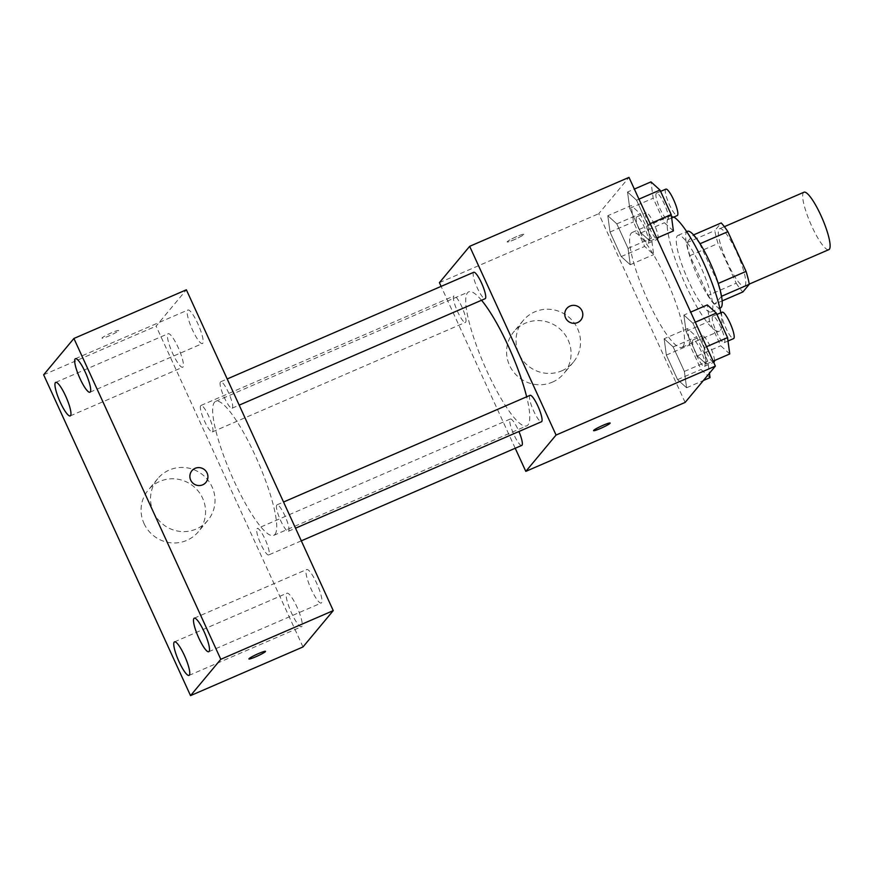 <?xml version="1.0" encoding="UTF-8"?>
<svg xmlns="http://www.w3.org/2000/svg" width="873" height="873" viewBox="0 0 873 873"><rect width="100%" height="100%" fill="white"/><g stroke="black" fill="none" stroke-linecap="round" stroke-linejoin="round"><path stroke-width="0.65" stroke-dasharray="4.37 3.27" d="M803.957 192.224A31.286 6.362 -113.4 0 0 810.548 223.466A31.286 6.362 -113.4 0 0 828.815 249.656M744.996 285.755A31.286 6.362 -113.4 0 0 737.238 253.454A31.286 6.362 -113.4 0 0 719.614 228.726A31.286 6.362 -113.4 0 0 726.205 259.979A31.286 6.362 -113.4 0 0 744.473 286.169A31.286 6.362 -113.4 0 0 744.996 285.755M700.07 243.72L699.753 243.851A40.387 8.217 -113.4 0 0 693.064 235.132L686.702 242.77A40.387 8.217 -113.4 0 0 689.91 255.658L708.101 295.38L736.212 283.212L718.032 243.491A40.387 8.217 -113.4 0 1 714.812 230.603L721.185 222.953M736.212 283.212A40.387 8.217 -113.4 0 0 742.901 291.942M699.753 243.851L718.217 283.452M721.535 296.296L714.78 304.11L722.157 300.912M721.153 296.46A40.387 8.217 -113.4 0 0 717.933 283.572M708.101 295.38A40.387 8.217 -113.4 0 0 714.78 304.11M720.498 307.907A41.718 8.49 66.6 0 1 696.141 272.987A41.718 8.49 66.6 0 1 687.357 231.323M700.604 266.407A41.718 8.49 -113.4 0 0 677.983 235.383A41.718 8.49 -113.4 0 0 686.767 277.047A41.718 8.49 -113.4 0 0 711.124 311.967A41.718 8.49 -113.4 0 0 711.833 311.421A41.718 8.49 -113.4 0 0 700.604 266.407M689.91 255.658L718.032 243.491M686.702 242.77L714.812 230.603M673.825 217.039A62.583 12.724 -113.4 0 0 669.689 216.242A62.583 12.724 -113.4 0 0 682.872 278.727A62.583 12.724 -113.4 0 0 719.407 331.107A62.583 12.724 -113.4 0 0 720.476 330.289A62.583 12.724 -113.4 0 0 720.803 312.763M682.981 346.516A62.583 12.724 -113.4 0 0 667.452 281.914A62.583 12.724 -113.4 0 0 632.205 232.469A62.583 12.724 -113.4 0 0 645.387 294.954A62.583 12.724 -113.4 0 0 681.922 347.334A62.583 12.724 -113.4 0 0 682.981 346.516M627.534 192.016L636.548 200.19L647.777 224.699L649.981 241.046L640.968 232.873L629.749 208.363L627.534 192.016L636.548 200.19L647.777 224.699L649.981 241.046L640.968 232.873L629.749 208.363L627.534 192.016L634.344 189.07M607.804 215.707L616.818 223.87L628.047 248.39L630.251 264.737L621.238 256.564L610.02 232.043L607.804 215.707L616.818 223.87L628.047 248.39L630.251 264.737L621.238 256.564L610.02 232.043L607.804 215.707L631.234 205.559L640.258 213.732L651.476 238.253L653.681 254.589L644.667 246.426L633.449 221.906L631.234 205.559M685.13 402.42L598.736 213.699L628.996 177.372M683.875 315.066L692.889 323.228L704.107 347.749L706.322 364.096L697.298 355.922L686.08 331.402L683.875 315.066L692.889 323.228L704.107 347.749L706.322 364.096L697.298 355.922L686.08 331.402L683.875 315.066L690.685 312.119M664.146 338.746L673.159 346.919L684.377 371.44L686.593 387.776L677.568 379.613L666.35 355.093L664.146 338.746L673.159 346.919L684.377 371.44L686.593 387.776L677.568 379.613L666.35 355.093L664.146 338.746L687.575 328.608L696.589 336.782L707.807 361.291L709.433 373.262M481.536 300.268A73.016 14.852 -113.4 0 0 468.736 291.855A73.016 14.852 -113.4 0 0 484.111 364.75A73.016 14.852 -113.4 0 0 526.735 425.86A73.016 14.852 -113.4 0 0 527.979 424.911A73.016 14.852 -113.4 0 0 526.659 396.789M515.223 448.253L441.116 286.388M465.669 322.202A14.394 2.925 -113.4 0 0 462.09 307.34A14.394 2.925 -113.4 0 0 453.982 295.969A14.394 2.925 -113.4 0 0 457.016 310.341A14.394 2.925 -113.4 0 0 465.418 322.388A14.394 2.925 -113.4 0 0 465.669 322.202M473.723 272.278A14.394 2.925 -113.4 0 0 476.745 286.65A14.394 2.925 -113.4 0 0 485.148 298.697M530.053 395.327A14.394 2.925 -113.4 0 0 533.087 409.699A14.394 2.925 -113.4 0 0 541.489 421.746M521.759 445.426A14.394 2.925 66.6 0 1 513.651 434.056A14.394 2.925 66.6 0 1 510.072 419.204A14.394 2.925 66.6 0 1 510.323 419.007A14.394 2.925 66.6 0 1 518.922 431.513M439.403 282.656L598.736 213.699M552.336 382.167A32.596 31.744 39.8 0 0 563.882 373.546A32.596 31.744 39.8 0 0 559.157 328.292A32.596 31.744 39.8 0 0 513.793 331.816A32.596 31.744 39.8 0 0 513.368 371.712A32.596 31.744 39.8 0 0 552.336 382.167M523.658 234.575A9.123 0.917 155.4 0 0 523.756 234.335A9.123 0.917 155.4 0 0 515.07 237.303A9.123 0.917 155.4 0 0 507.158 241.93A9.123 0.917 155.4 0 0 514.983 239.344A9.123 0.917 155.4 0 0 523.658 234.575A9.123 0.917 155.4 0 0 523.756 234.335A9.123 0.917 155.4 0 0 515.081 237.303A9.123 0.917 155.4 0 0 507.158 241.941A9.123 0.917 155.4 0 0 514.983 239.355A9.123 0.917 155.4 0 0 523.658 234.586M593.564 430.651L593.553 430.64A9.123 0.917 -24.6 0 1 593.651 430.389A9.123 0.917 -24.6 0 1 602.326 425.62A9.123 0.917 -24.6 0 1 610.151 423.045L610.151 423.045M561.797 370.818A32.596 31.744 39.8 0 0 573.332 362.197A32.596 31.744 39.8 0 0 568.607 316.943A32.596 31.744 39.8 0 0 523.243 320.467A32.596 31.744 39.8 0 0 522.829 360.363A32.596 31.744 39.8 0 0 561.797 370.818M580.796 320.173L580.796 320.162A9.123 8.894 -140.2 0 1 580.796 320.173A9.123 8.894 -140.2 0 1 566.653 319.66A9.123 8.894 -140.2 0 1 566.773 308.485L566.773 308.485M274.93 534.429A73.016 14.852 -113.4 0 0 256.815 459.056A73.016 14.852 -113.4 0 0 215.686 401.373A73.016 14.852 -113.4 0 0 231.061 474.268A73.016 14.852 -113.4 0 0 273.686 535.378A73.016 14.852 -113.4 0 0 274.93 534.429M257.033 528.722A14.394 2.925 66.6 0 1 257.273 528.525A14.394 2.925 66.6 0 1 265.676 540.573A14.394 2.925 66.6 0 1 268.709 554.944A14.394 2.925 66.6 0 1 260.601 543.573A14.394 2.925 66.6 0 1 257.033 528.722M232.349 408.029A14.394 2.925 -113.4 0 0 228.781 393.177A14.394 2.925 -113.4 0 0 220.673 381.796A14.394 2.925 -113.4 0 0 223.695 396.167A14.394 2.925 -113.4 0 0 232.098 408.215A14.394 2.925 -113.4 0 0 232.349 408.029M288.679 531.079A14.394 2.925 -113.4 0 0 285.111 516.216A14.394 2.925 -113.4 0 0 277.003 504.845A14.394 2.925 -113.4 0 0 280.037 519.217A14.394 2.925 -113.4 0 0 288.439 531.264A14.394 2.925 -113.4 0 0 288.679 531.079M212.619 431.72A14.394 2.925 -113.4 0 0 209.051 416.858A14.394 2.925 -113.4 0 0 200.943 405.487A14.394 2.925 -113.4 0 0 203.966 419.858A14.394 2.925 -113.4 0 0 212.368 431.906A14.394 2.925 -113.4 0 0 212.619 431.72M302.996 646.948L156.114 326.131L186.375 289.803M202.722 343.318A18.278 3.721 66.6 0 1 202.405 343.558A18.278 3.721 66.6 0 1 191.744 328.259A18.278 3.721 66.6 0 1 187.891 310.013A18.278 3.721 66.6 0 1 198.182 324.45A18.278 3.721 66.6 0 1 202.722 343.318M321.526 602.807A18.278 3.721 66.6 0 1 321.209 603.047A18.278 3.721 66.6 0 1 310.548 587.747A18.278 3.721 66.6 0 1 306.696 569.502A18.278 3.721 66.6 0 1 316.986 583.939A18.278 3.721 66.6 0 1 321.526 602.807M301.796 626.498A18.278 3.721 66.6 0 1 301.48 626.738A18.278 3.721 66.6 0 1 290.818 611.438A18.278 3.721 66.6 0 1 286.966 593.193A18.278 3.721 66.6 0 1 297.257 607.63A18.278 3.721 66.6 0 1 301.796 626.498M182.992 367.009A18.278 3.721 66.6 0 1 182.675 367.249A18.278 3.721 66.6 0 1 172.014 351.95A18.278 3.721 66.6 0 1 168.162 333.704A18.278 3.721 66.6 0 1 178.452 348.141A18.278 3.721 66.6 0 1 182.992 367.009M43.65 374.801L156.114 326.131M118.532 330.78A9.123 0.917 155.4 0 0 118.63 330.529A9.123 0.917 155.4 0 0 109.943 333.497A9.123 0.917 155.4 0 0 102.032 338.124A9.123 0.917 155.4 0 0 109.856 335.548A9.123 0.917 155.4 0 0 118.532 330.78M144.034 523.549A32.596 31.744 39.8 0 0 198.367 531.733A32.596 31.744 39.8 0 0 193.642 486.479A32.596 31.744 39.8 0 0 148.279 490.015A32.596 31.744 39.8 0 0 144.034 523.549M153.495 512.2A32.596 31.744 39.8 0 0 207.818 520.384A32.596 31.744 39.8 0 0 203.093 475.13A32.596 31.744 39.8 0 0 157.729 478.666A32.596 31.744 39.8 0 0 153.495 512.2M205.908 482.42L205.908 482.42A9.123 8.894 -140.2 0 1 190.696 480.128A9.123 8.894 -140.2 0 1 191.885 470.733L191.885 470.733M248.914 658.94L248.914 658.951A9.123 0.917 -24.6 0 1 248.914 658.94A9.123 0.917 -24.6 0 1 249.012 658.689A9.123 0.917 -24.6 0 1 257.677 653.932A9.123 0.917 -24.6 0 1 265.501 651.345A9.123 0.917 -24.6 0 1 265.512 651.345L265.512 651.356M118.532 330.791A9.123 0.917 155.4 0 0 118.63 330.54A9.123 0.917 155.4 0 0 109.954 333.508A9.123 0.917 155.4 0 0 102.032 338.135A9.123 0.917 155.4 0 0 109.856 335.548A9.123 0.917 155.4 0 0 118.532 330.791M710.022 377.638L701.008 369.465L689.779 344.955L687.575 328.608M704.762 366.147A14.394 2.925 -113.4 0 0 701.183 351.284A14.394 2.925 -113.4 0 0 693.075 339.913A14.394 2.925 -113.4 0 0 696.108 354.285A14.394 2.925 -113.4 0 0 704.511 366.333A14.394 2.925 -113.4 0 0 704.762 366.147M673.159 346.919L696.589 336.782M684.377 371.44L707.807 361.291M686.593 387.776L703.387 380.508M677.568 379.613L701.008 369.465M666.35 355.093L689.779 344.955M714.485 360.56A14.394 2.925 -113.4 0 0 709.563 345.086A14.394 2.925 -113.4 0 0 702.449 335.854A14.394 2.925 -113.4 0 0 705.482 350.226A14.394 2.925 -113.4 0 0 713.885 362.273M648.421 243.098A14.394 2.925 -113.4 0 0 644.852 228.246A14.394 2.925 -113.4 0 0 636.744 216.864A14.394 2.925 -113.4 0 0 639.778 231.236A14.394 2.925 -113.4 0 0 648.181 243.283A14.394 2.925 -113.4 0 0 648.421 243.098M616.818 223.87L640.258 213.732M628.047 248.39L651.476 238.253M630.251 264.737L653.681 254.589M621.238 256.564L644.667 246.426M610.02 232.043L633.449 221.906M657.795 239.038A14.394 2.925 -113.4 0 0 654.226 224.186A14.394 2.925 -113.4 0 0 646.118 212.816A14.394 2.925 -113.4 0 0 649.152 227.187A14.394 2.925 -113.4 0 0 657.555 239.235A14.394 2.925 -113.4 0 0 657.795 239.038M729.752 353.947L720.738 345.784L709.509 321.264L707.305 304.917M724.492 342.456A14.394 2.925 -113.4 0 0 720.912 327.604A14.394 2.925 -113.4 0 0 712.805 316.222A14.394 2.925 -113.4 0 0 715.838 330.594A14.394 2.925 -113.4 0 0 724.241 342.642A14.394 2.925 -113.4 0 0 724.492 342.456M692.889 323.228L695.29 322.192M704.107 347.749L706.519 346.712M706.322 364.096L713.132 361.149M697.298 355.922L720.738 345.784M686.08 331.402L709.509 321.264M722.178 312.174A14.394 2.925 -113.4 0 0 725.212 326.546A14.394 2.925 -113.4 0 0 733.615 338.593M673.41 230.909L664.397 222.735L653.179 198.226L650.963 181.879M668.151 219.418A14.394 2.925 -113.4 0 0 664.582 204.555A14.394 2.925 -113.4 0 0 656.474 193.184A14.394 2.925 -113.4 0 0 659.508 207.556A14.394 2.925 -113.4 0 0 667.91 219.603A14.394 2.925 -113.4 0 0 668.151 219.418M636.548 200.19L638.96 199.142M647.777 224.699L650.189 223.663M649.981 241.046L656.791 238.1M640.968 232.873L664.397 222.735M629.749 208.363L653.179 198.226M665.848 189.125A14.394 2.925 -113.4 0 0 668.882 203.496A14.394 2.925 -113.4 0 0 677.284 215.544M724.372 226.674L719.614 228.726M749.23 284.107L744.473 286.169M711.124 311.967L719.832 308.191M677.983 235.383L686.691 231.618M681.922 347.334L719.407 331.107M632.205 232.469L669.689 216.242M523.243 320.467L513.793 331.816M573.332 362.197L563.882 373.546M273.686 535.378L526.735 425.86M215.686 401.373L468.736 291.855M510.323 419.007L257.273 528.525M301.316 540.834L268.709 554.944M232.098 408.215L239.191 405.148M220.673 381.796L227.198 378.969M288.439 531.264L295.521 528.198M277.003 504.845L283.539 502.019M212.368 431.906L465.418 322.388M200.943 405.487L453.982 295.969M89.941 392.228L202.405 343.558M75.427 358.694L187.891 310.013M208.745 651.727L321.209 603.047M194.232 618.182L306.696 569.502M189.015 675.407L301.48 626.738M174.502 641.862L286.966 593.193M70.211 415.919L182.675 367.249M55.697 382.374L168.162 333.704M157.729 478.666L148.279 490.015M207.818 520.384L198.367 531.733M704.511 366.333L713.688 362.36M693.075 339.913L702.449 335.854M648.181 243.283L657.555 239.235M636.744 216.864L646.118 212.816M724.241 342.642L728.006 341.016M712.805 316.222L716.94 314.444M667.91 219.603L671.664 217.977M656.474 193.184L660.599 191.394"/><path stroke-width="1.31" d="M749.23 284.107L828.815 249.656A31.286 6.362 -113.4 0 0 829.35 249.252A31.286 6.362 -113.4 0 0 821.591 216.951A31.286 6.362 -113.4 0 0 803.957 192.224L724.372 226.674M700.07 243.72L727.864 231.683A40.387 8.217 -113.4 0 0 721.185 222.953L693.588 234.902M727.864 231.683L746.055 271.405A40.387 8.217 -113.4 0 1 749.263 284.292L742.901 291.942L722.157 300.912M718.217 283.452L746.055 271.405M721.535 296.296L749.263 284.292M686.691 231.618L687.357 231.323A41.718 8.49 66.6 0 1 709.978 262.347A41.718 8.49 66.6 0 1 720.498 307.907L719.832 308.191M720.803 312.763A62.583 12.724 -113.4 0 0 700.233 255.614A62.583 12.724 -113.4 0 0 673.825 217.039M441.116 286.388L439.403 282.656L469.663 246.328L628.996 177.372L715.391 366.093L685.13 402.42L525.808 471.376L515.223 448.253M469.663 246.328L556.068 435.049L715.391 366.093M577.566 322.584A9.123 8.894 -140.2 0 1 566.773 308.485A9.123 8.894 -140.2 0 1 579.476 307.492A9.123 8.894 -140.2 0 1 577.566 322.584M526.659 396.789A73.016 14.852 -113.4 0 0 481.536 300.268M556.068 435.049L525.808 471.376M239.191 405.148L485.148 298.697A14.394 2.925 -113.4 0 0 485.399 298.511A14.394 2.925 -113.4 0 0 481.82 283.649A14.394 2.925 -113.4 0 0 473.723 272.278L227.198 378.969M295.521 528.198L541.489 421.746A14.394 2.925 -113.4 0 0 541.729 421.561A14.394 2.925 -113.4 0 0 538.161 406.698A14.394 2.925 -113.4 0 0 530.053 395.327L283.539 502.019M518.922 431.513A14.394 2.925 66.6 0 1 521.759 445.426L301.316 540.834M593.651 430.4A9.123 0.917 -24.6 0 1 602.326 425.631A9.123 0.917 -24.6 0 1 610.151 423.045A9.123 0.917 -24.6 0 1 602.239 427.683A9.123 0.917 -24.6 0 1 593.564 430.651A9.123 0.917 -24.6 0 1 593.651 430.4M610.151 423.045A9.123 0.917 -24.6 0 1 602.228 427.672A9.123 0.917 -24.6 0 1 593.553 430.64M566.773 308.485A9.123 8.894 -140.2 0 1 579.476 307.492A9.123 8.894 -140.2 0 1 580.796 320.162M186.375 289.803L333.257 610.62L302.996 646.948L190.532 695.628L43.65 374.801L73.91 338.473L186.375 289.803M73.91 338.473L220.793 659.301L333.257 610.62M220.793 659.301L190.532 695.628M249.012 658.7A9.123 0.917 -24.6 0 1 257.688 653.932A9.123 0.917 -24.6 0 1 265.512 651.356A9.123 0.917 -24.6 0 1 257.59 655.983A9.123 0.917 -24.6 0 1 248.914 658.951A9.123 0.917 -24.6 0 1 249.012 658.7M190.696 480.128A9.123 8.894 -140.2 0 1 204.588 469.75A9.123 8.894 -140.2 0 1 205.908 482.42A9.123 8.894 -140.2 0 1 190.696 480.128M60.302 402.333A18.278 3.721 -113.4 0 0 70.211 415.919A18.278 3.721 -113.4 0 0 70.527 415.679A18.278 3.721 -113.4 0 0 65.988 396.811A18.278 3.721 -113.4 0 0 55.697 382.374A18.278 3.721 -113.4 0 0 60.302 402.333M179.107 661.821A18.278 3.721 -113.4 0 0 189.015 675.407A18.278 3.721 -113.4 0 0 189.332 675.167A18.278 3.721 -113.4 0 0 184.792 656.31A18.278 3.721 -113.4 0 0 174.502 641.862A18.278 3.721 -113.4 0 0 179.107 661.821M198.837 638.13A18.278 3.721 -113.4 0 0 208.745 651.727A18.278 3.721 -113.4 0 0 209.062 651.487A18.278 3.721 -113.4 0 0 204.522 632.619A18.278 3.721 -113.4 0 0 194.232 618.182A18.278 3.721 -113.4 0 0 198.837 638.13M80.032 378.642A18.278 3.721 -113.4 0 0 89.941 392.228A18.278 3.721 -113.4 0 0 90.257 391.999A18.278 3.721 -113.4 0 0 85.718 373.131A18.278 3.721 -113.4 0 0 75.427 358.694A18.278 3.721 -113.4 0 0 80.032 378.642M191.885 470.733A9.123 8.894 -140.2 0 1 204.588 469.75A9.123 8.894 -140.2 0 1 205.908 482.42M265.512 651.345A9.123 0.917 -24.6 0 1 257.59 655.972A9.123 0.917 -24.6 0 1 248.914 658.951M709.433 373.262L710.022 377.638L703.387 380.508M713.688 362.36L713.885 362.273A14.394 2.925 -113.4 0 0 714.125 362.088A14.394 2.925 -113.4 0 0 714.485 360.56M690.685 312.119L707.305 304.917L716.318 313.091L727.547 337.611L729.752 353.947L713.132 361.149M695.29 322.192L716.318 313.091M706.519 346.712L727.547 337.611M728.006 341.016L733.615 338.593A14.394 2.925 -113.4 0 0 733.855 338.408A14.394 2.925 -113.4 0 0 730.286 323.545A14.394 2.925 -113.4 0 0 722.178 312.174L716.94 314.444M634.344 189.07L650.963 181.879L659.988 190.052L671.206 214.562L673.41 230.909L656.791 238.1M638.96 199.142L659.988 190.052M650.189 223.663L671.206 214.562M671.664 217.977L677.284 215.544A14.394 2.925 -113.4 0 0 677.524 215.358A14.394 2.925 -113.4 0 0 673.956 200.495A14.394 2.925 -113.4 0 0 665.848 189.125L660.599 191.394"/></g></svg>
